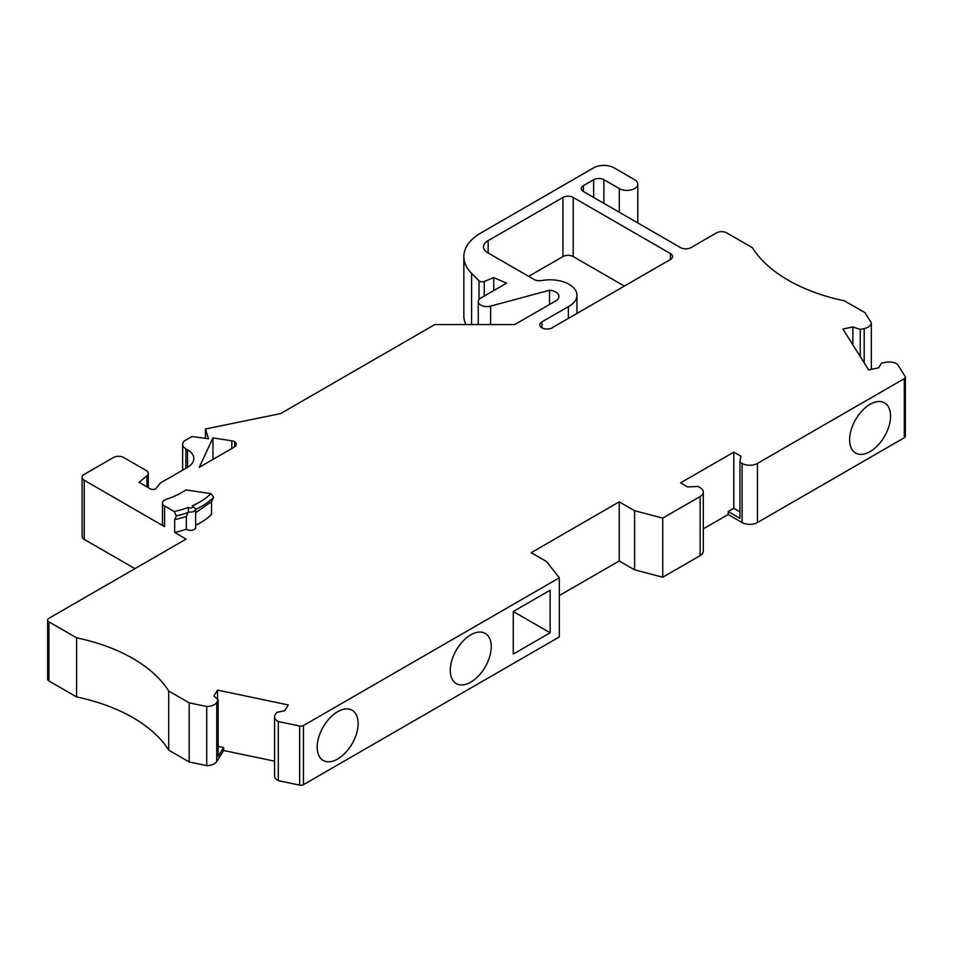 <?xml version="1.0" encoding="UTF-8"?>
<svg xmlns="http://www.w3.org/2000/svg" width="953" height="953" viewBox="0 0 953 953"><rect width="100%" height="100%" fill="white"/><g stroke="black" fill="none" stroke-linecap="round" stroke-linejoin="round"><path stroke-width="1.43" d="M195.663 512.738L211.518 501.707L213.675 497.228L210.935 493.654L185.954 489.902A76.74 44.303 180 0 1 166.108 499.396A7.243 4.181 0 0 0 162.487 503.017L162.487 523.709A7.243 4.181 0 0 0 164.607 526.664L84.245 480.276A7.243 4.181 0 0 1 82.125 477.322A7.243 4.181 0 0 1 84.245 474.356L113.431 457.511A7.243 4.181 0 0 1 123.664 457.511L145.416 470.067A7.243 4.181 0 0 1 145.749 470.282A7.243 4.181 180 0 1 148.239 473.427A7.243 4.181 180 0 1 146.929 475.821L139.019 482.337L150.121 488.746A3.621 2.085 180 0 0 156.149 488.27L160.402 483.004L187.55 467.327A21.431 12.377 0 0 0 193.828 458.584A21.431 12.377 0 0 0 187.55 449.828L185.906 448.887A11.15 6.433 0 0 1 182.642 444.336A11.15 6.433 0 0 1 184.334 440.929L191.958 436.534L208.54 438.773L205.431 429.005L205.431 438.356M550.119 632.792L513.262 611.504L513.262 654.068L550.119 632.792L550.119 590.229L513.262 611.504M174.673 519.73L186.323 516.562L186.323 529.177A5.158 2.978 0 0 0 192.101 530.261A5.158 2.978 0 0 0 195.663 527.438L195.627 508.771A5.158 2.978 180 0 1 195.663 509.105A5.158 2.978 180 0 1 188.229 511.785L188.051 512.535A74.108 42.79 180 0 1 176.317 515.907L174.673 519.73L174.673 532.477L186.121 539.088L48.925 618.306A4.348 2.514 0 0 0 47.65 620.081A4.348 2.514 0 0 0 48.925 621.844L76.562 637.807A153.85 88.82 180 0 1 168.717 691.008L189.194 702.837L206.73 706.518A10.864 6.266 0 0 0 216.736 702.385L218.166 700.11L218.166 756.265L223.657 747.545L223.657 750.499L274.595 761.197M218.166 700.11L213.913 695.857L217.534 690.103L288.294 704.958L284.673 710.712L276.68 712.391L275.25 714.679A10.864 6.266 0 0 0 274.595 716.823A10.864 6.266 0 0 0 278.324 721.552L278.324 780.662L299.659 785.141A3.621 2.085 0 0 0 303.459 784.653L559.328 636.926L559.328 577.804L546.534 561.555L531.178 552.68L619.236 501.85L634.591 510.713L634.591 569.834L662.74 577.22L700.121 555.647A10.864 6.266 0 0 0 703.302 551.203L703.302 492.093A10.864 6.266 0 0 0 700.121 487.662L697.989 486.435L687.625 486.947L680.561 482.873L733.798 452.139L733.798 508.294L739.969 511.856M217.534 690.103L217.534 699.478M223.657 747.545L218.166 746.402M733.798 452.139L740.874 456.213L739.969 462.193L742.101 463.42A10.864 6.266 0 0 0 757.456 463.42L904.29 378.651A3.621 2.085 0 0 0 905.35 377.174A3.621 2.085 0 0 0 905.136 376.459L897.381 364.141A10.864 6.266 0 0 0 885.468 362.366L881.525 363.188L878.606 367.81L868.648 369.895L842.917 329.047L852.875 326.95L852.875 344.867M852.875 326.95L860.249 329.404L860.249 356.565M470.77 634.853A28.959 16.725 120 0 0 451.841 660.369A28.959 16.725 120 0 0 456.284 683.575A28.959 16.725 120 0 0 485.244 666.862A28.959 16.725 120 0 0 485.244 633.423A28.959 16.725 120 0 0 470.77 634.853M278.324 721.552L299.659 726.031A3.621 2.085 0 0 0 303.459 725.543L559.328 577.804M337.66 711.7A28.959 16.725 120 0 0 318.743 737.217A28.959 16.725 120 0 0 323.174 760.434A28.959 16.725 120 0 0 352.145 743.709A28.959 16.725 120 0 0 352.145 710.271A28.959 16.725 120 0 0 337.66 711.7M174.673 532.477A73.214 42.266 0 0 0 186.323 529.177M195.663 525.306A73.214 42.266 0 0 0 211.518 514.429L211.518 501.707M188.051 512.535L186.323 516.562M860.249 329.404L864.192 328.582A10.864 6.266 0 0 0 871.34 322.805L864.967 312.679L844.489 300.862A153.85 88.82 180 0 1 752.334 247.661L726.734 232.877A7.243 4.181 0 0 0 716.501 232.877L690.901 247.661A7.243 4.181 180 0 1 680.656 247.661L583.415 191.529A7.243 4.181 180 0 1 581.294 188.563A7.243 4.181 180 0 1 583.415 185.609L593.659 179.7A7.243 4.181 180 0 1 603.892 179.7L619.271 188.575A10.864 6.266 0 0 0 631.1 189.933A10.864 6.266 0 0 0 637.807 184.143A10.864 6.266 0 0 0 634.627 179.712L614.101 167.859A14.486 8.363 0 0 0 593.624 167.859L480.8 232.997A57.919 33.438 0 0 0 463.837 256.643A57.919 33.438 0 0 0 471.604 273.356L479.025 280.79A3.621 2.085 0 0 0 484.243 281.457L493.761 277.609L506.543 283.16L480.8 298.027A8.684 5.015 0 0 0 478.251 301.577A8.684 5.015 0 0 0 490.616 306.116L549.536 290.248A10.864 6.266 180 0 1 558.923 296.466A10.864 6.266 180 0 1 555.742 300.898L514.775 324.544L434.854 324.544L280.599 413.602L205.431 429.005M212.948 437.892L231.841 440.81A7.243 4.181 0 0 1 234.736 441.704A7.243 4.181 0 0 1 236.225 444.253A7.243 4.181 0 0 1 234.104 447.207L199.296 467.304L212.948 437.892L212.948 459.429M176.317 515.907L174.208 511.523L164.607 505.972L164.607 526.664M82.125 477.322L82.125 536.432A7.243 4.181 0 0 0 84.245 539.386L134.933 568.643M463.837 256.643L463.837 315.753A57.919 33.438 0 0 0 465.874 324.544M703.302 528.855L728.175 514.501L742.101 522.542A10.864 6.266 0 0 0 757.456 522.542L904.29 437.761A3.621 2.085 0 0 0 905.35 436.283L905.35 377.174M619.236 501.85L619.236 560.96L634.591 569.834M619.236 560.96L559.328 595.542M274.595 716.823L274.595 775.933A10.864 6.266 0 0 0 278.324 780.662M47.65 620.081L47.65 679.191A4.348 2.514 0 0 0 48.925 680.966L76.562 696.929A153.85 88.82 180 0 1 168.717 750.13L189.194 761.947L206.73 765.628A10.864 6.266 0 0 0 216.736 761.507L223.657 750.499M624.346 286.091L573.206 256.56A7.243 4.181 0 0 0 562.961 256.56L528.665 276.358M871.34 322.805L871.34 369.335M493.761 277.609L493.761 290.534M549.536 290.248L549.536 304.483M76.562 637.807L76.562 696.929M168.717 691.008L168.717 750.13M189.194 702.837L189.194 761.947M206.73 706.518L206.73 765.628M634.591 510.713L662.74 518.11L662.74 577.22M662.74 518.11L700.121 496.525A10.864 6.266 0 0 0 703.302 492.093M739.969 462.193L739.969 518.349L728.175 511.547L728.175 514.501M728.175 511.547L733.798 508.294M870.089 451.603A28.959 16.725 -60 0 1 855.603 453.032A28.959 16.725 -60 0 1 855.603 419.594A28.959 16.725 -60 0 1 884.563 402.881A28.959 16.725 -60 0 1 889.006 426.086A28.959 16.725 -60 0 1 870.089 451.603M541.959 321.864A7.279 4.205 0 0 0 539.815 324.842A7.279 4.205 0 0 0 544.961 328.856A7.279 4.205 0 0 0 553.133 327.201L670.412 259.49A7.243 4.181 0 0 0 672.532 256.536A7.243 4.181 0 0 0 670.412 253.569L573.206 197.45A7.243 4.181 0 0 0 562.961 197.45L488.15 240.632A14.486 8.363 0 0 0 483.457 246.791A14.486 8.363 0 0 0 487.698 252.712L534.085 279.479A7.243 4.181 0 0 0 540.696 280.623L544.628 280.134A26.791 15.462 180 0 1 576.946 295.275A26.791 15.462 180 0 1 568.357 306.628L541.959 321.864L541.959 327.808M488.15 252.974L488.15 240.632M568.357 318.409L568.357 306.628M234.736 441.704L234.736 446.79M162.487 503.017A7.243 4.181 0 0 0 164.607 505.972M195.627 508.771L192.161 505.852A2.263 1.31 180 0 1 191.803 507.806A2.263 1.31 180 0 1 188.491 507.341A71.38 41.217 180 0 1 174.208 511.523M188.229 511.785L188.491 507.341M187.55 467.327L187.55 449.828M185.906 468.28L185.906 448.887M303.459 725.543L303.459 784.653M213.675 497.228A74.108 42.79 180 0 1 195.663 509.438M231.841 440.81L231.841 448.518M84.245 480.276L84.245 539.386M864.192 328.582L864.192 362.831M583.415 185.609L583.415 191.529M593.659 179.7L593.659 197.438M603.892 179.7L603.892 203.346M619.271 188.575L619.271 212.221M471.604 273.356L471.604 324.544M479.025 280.79L479.025 299.504M484.243 281.457L484.243 296.038M490.616 306.116L490.616 324.544M48.925 621.844L48.925 680.966M216.736 702.385L216.736 761.507M299.659 726.031L299.659 785.141M700.121 496.525L700.121 555.647M742.101 463.42L742.101 522.542M757.456 463.42L757.456 522.542M904.29 378.651L904.29 437.761M670.412 259.49L670.412 253.569M573.206 256.56L573.206 197.45M562.961 256.56L562.961 197.45M210.935 493.654A71.38 41.217 180 0 1 192.161 505.852M146.929 486.9L146.929 475.821M182.642 470.163L182.642 444.336M637.807 184.143L637.807 222.919M478.251 301.577L478.251 324.544M576.946 313.454L576.946 295.275M148.239 487.662L148.239 473.427"/></g></svg>
